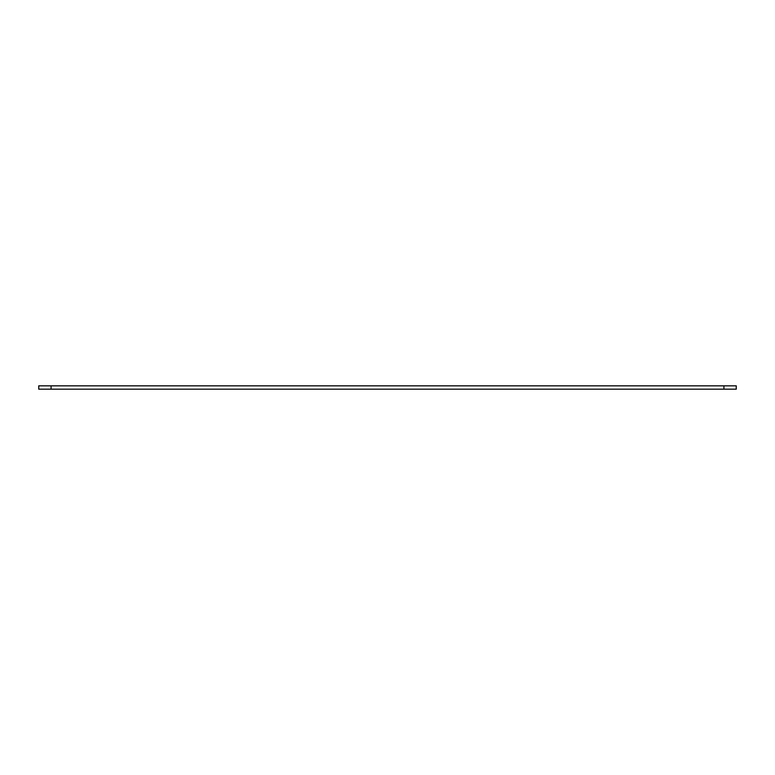 <?xml version="1.0" encoding="UTF-8"?>
<svg xmlns="http://www.w3.org/2000/svg" width="775" height="775" viewBox="0 0 775 775"><rect width="100%" height="100%" fill="white"/><g stroke="black" fill="none" stroke-linecap="round" stroke-linejoin="round"><path stroke-width="0.58" stroke-dasharray="3.88 2.91" d="M51.063 385.834L736.25 385.834L736.25 389.166L38.75 389.166L38.75 385.834L51.063 385.834L51.063 389.166M723.937 385.834L723.937 389.166"/><path stroke-width="1.16" d="M736.25 385.834L38.75 385.834L38.75 389.166L736.25 389.166L736.25 385.834M51.063 385.834L51.063 389.166M723.937 385.834L723.937 389.166"/></g></svg>
